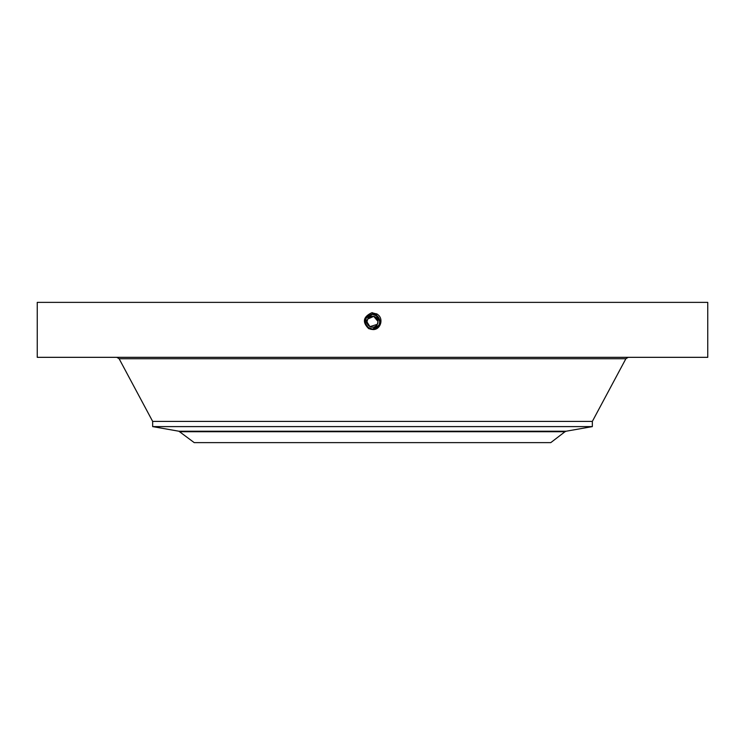 <?xml version="1.0" encoding="UTF-8"?>
<svg xmlns="http://www.w3.org/2000/svg" width="745" height="745" viewBox="0 0 745 745"><rect width="100%" height="100%" fill="white"/><g stroke="black" fill="none" stroke-linecap="round" stroke-linejoin="round"><path stroke-width="1.12" d="M37.25 357.33L707.75 357.33L707.75 302.377L37.25 302.377L37.25 357.33M377.492 316.28L372.5 314.297C364.268 317.091 363.076 321.738 368.933 328.247L372.5 329.206C380.816 326.385 382.017 321.691 376.104 315.126L372.5 314.204C364.137 317.081 362.936 321.793 368.887 328.331L372.5 329.262C380.891 326.366 382.092 321.644 376.123 315.079L372.5 314.157C364.091 317.053 362.871 321.793 368.859 328.377L372.5 329.309C380.946 326.394 382.157 321.644 376.151 315.042L372.5 314.101C364.035 317.025 362.815 321.793 368.84 328.415L372.5 329.355C380.993 326.431 382.222 321.644 376.169 314.995L372.5 314.055C363.979 316.988 362.75 321.793 368.812 328.461L372.5 329.402C381.049 326.459 382.287 321.644 376.197 314.949L372.5 314.008C363.923 316.96 362.685 321.793 368.794 328.508L372.5 329.504L368.719 328.647C362.089 322.147 363.122 316.839 371.82 312.732L376.737 313.971C384.522 317.873 380.602 330.51 372.5 329.504L368.766 328.545L371.289 329.411M379.885 321.523L376.039 315.237L372.5 314.297C364.268 317.091 363.076 321.747 368.933 328.247L372.5 329.206C380.816 326.385 382.017 321.691 376.104 315.126L372.5 314.204C364.156 317.035 362.955 321.747 368.887 328.331L372.5 329.253C380.881 326.366 382.092 321.644 376.123 315.088L372.5 314.157C364.082 317.053 362.871 321.793 368.859 328.377L372.5 329.309C380.937 326.403 382.157 321.644 376.151 315.042L372.5 314.101C364.035 317.025 362.815 321.793 368.84 328.415L372.5 329.355C380.993 326.431 382.222 321.644 376.169 314.995L372.5 314.055C363.979 316.988 362.75 321.793 368.812 328.461L372.5 329.402C381.049 326.459 382.278 321.644 376.197 314.958L372.5 314.008C363.923 316.96 362.685 321.793 368.794 328.498L372.5 329.458C381.105 326.487 382.343 321.644 376.216 314.912L372.5 313.952C363.867 316.932 362.619 321.793 368.766 328.545L368.719 328.647M367.006 321.896L367.676 319.084L367.043 321.095M367.006 321.775L367.043 322.362M377.994 321.533L377.324 324.354L377.957 322.343M377.994 321.654L377.957 321.076M377.324 324.354A5.494 5.494 0 0 1 369.865 326.543A5.494 5.494 0 0 1 367.676 319.084A5.494 5.494 0 0 1 375.135 316.895A5.494 5.494 0 0 1 377.324 324.354L369.986 326.608M375.135 326.543A5.494 5.494 0 0 1 369.865 326.543L367.006 321.952M367.676 319.084L373.748 316.364L377.994 321.486M368.915 328.173L367.425 327.083L372.5 329.16C380.76 326.357 381.952 321.691 376.076 315.172L372.5 314.25C364.212 317.063 363.011 321.738 368.905 328.284L372.5 329.16C380.76 326.357 381.952 321.691 376.076 315.172L372.5 314.25C364.212 317.063 363.011 321.747 368.915 328.284L372.5 329.458C381.105 326.487 382.343 321.644 376.216 314.912L372.5 313.962C363.867 316.932 362.629 321.793 368.766 328.545L368.915 328.294M564.989 431.728L550.779 442.623L194.222 442.623L178.884 431.225L566.116 431.225L564.989 431.728L180.011 431.728M592.34 421.409L592.34 426.606L152.66 426.606L152.66 421.409L592.34 421.409L625.884 358.727L628.212 357.33M379.456 319.242A7.385 7.385 0 0 1 378.981 325.258C380.76 321.16 379.782 317.826 376.039 315.237L372.5 314.334A7.385 7.385 0 0 1 373.869 314.464M367.378 327.036A7.385 7.385 0 0 1 366.037 325.295A7.385 7.385 0 0 0 366.605 326.17L368.961 328.2L372.5 329.104C380.704 326.329 381.896 321.691 376.057 315.21A7.385 7.385 0 0 1 377.361 316.159M377.547 316.327A7.385 7.385 0 0 1 378.954 318.134M366.615 326.17L368.952 328.2L372.5 329.104L378.981 325.258A7.385 7.385 0 0 1 371.131 328.973M365.544 324.205A7.385 7.385 0 0 1 366.019 318.18L372.5 314.334L366.019 318.18L372.5 314.334L366.019 318.18L372.5 314.334L366.019 318.18L366.028 325.276L368.961 328.2L372.5 329.104L378.981 325.258L379.55 323.907M379.224 324.783L379.605 323.721M368.933 328.247L372.5 329.104C380.714 326.329 381.896 321.691 376.057 315.21L373.878 314.464M370.479 328.824L368.635 328.014L370.488 328.824M379.736 323.2L379.885 321.775M379.885 321.542L377.873 316.653M367.453 327.102L368.542 327.949M379.205 324.82L379.866 321.216M372.5 329.104L378.981 325.258L372.5 329.113M379.792 320.555L378.171 316.988M366.605 326.17L365.562 324.243M365.246 323.116L365.125 321.346M376.821 313.813L376.057 315.21L372.5 314.334L372.5 312.704M152.66 421.409L119.116 358.727L625.884 358.727M119.116 358.727L116.788 357.33M592.34 426.606L566.116 431.225M152.66 426.606L178.884 431.225"/></g></svg>
